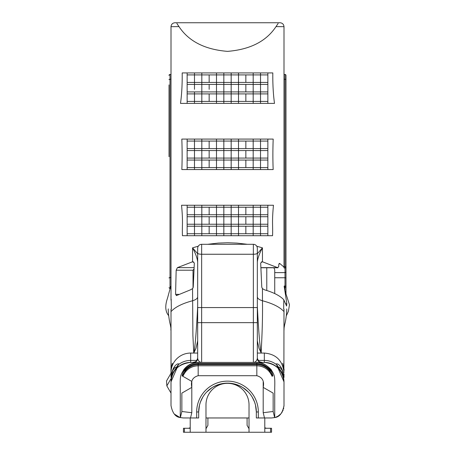 <?xml version="1.0" encoding="UTF-8"?>
<svg xmlns="http://www.w3.org/2000/svg" width="455" height="455" viewBox="0 0 455 455"><rect width="100%" height="100%" fill="white"/><g stroke="black" fill="none" stroke-linecap="round" stroke-linejoin="round"><path stroke-width="0.68" d="M283.653 309.059L283.812 299.822L286.593 306.033L286.843 303.747L284.153 286.053L284.29 287.401L284.995 287.406L284.995 272.619L274.729 272.619L274.729 270.264A23.467 8.412 0 0 0 273.677 267.773M284 266.653L284.995 266.653A0.995 0.392 0 0 1 285.99 267.045L285.99 286.411A0.995 0.99 0 0 1 284.995 287.401M284 74.455L284.995 74.455A0.995 0.995 0 0 1 285.99 75.45L285.99 267.045A0.995 0.927 180 0 1 284.995 267.972L284 267.972L284 267.102L279.762 263.496L279.046 263.496M274.729 293.572L274.729 272.619M197.675 340.806L195.986 348.393L193.756 353.034L192.897 335.483L192.55 288.618L190.526 289.812L176.671 295.488L175.579 294.345A22235.93 20759.034 180 0 1 176.165 270.207L177.41 267.637L194.137 267.637M283.84 299.822C280.121 295.807 273.665 292.468 264.48 289.812L262.455 288.618L261.779 287.241L260.681 263.109L261.972 261.83L262.455 261.87L262.455 247.85L257.331 253.708M192.55 288.618L193.227 287.241L194.325 263.109L193.034 261.83L192.55 261.87L192.55 247.85L198.261 246.206M258.025 360.417L264.332 360.417A19.667 19.576 0 0 1 276.56 364.66C274.388 362.971 282.254 362.339 284 377.417L283.977 373.873M257.331 248.288A3.976 3.976 0 0 0 253.355 244.307L253.355 362.425L261.306 362.425A3.976 3.976 0 0 1 257.331 358.443C256.779 360.98 255.454 362.305 253.355 362.425L193.694 362.425A3.976 3.976 180 0 0 197.675 358.443C198.226 360.98 199.552 362.305 201.65 362.425L201.65 322.652L257.331 322.652L257.331 248.288M169.015 156.73L169.015 84.892M171.006 382.098L171.006 405.536C172.456 413.083 175.545 417.087 180.271 417.553L183.433 417.963L180.368 417.576L181.863 411.496L181.863 393.103L191.805 387.387L191.805 381.421L182.927 376.313C185.828 369.642 190.912 366.127 198.17 365.769L256.836 365.769L256.836 375.705L198.17 375.705C192.619 377.263 190.497 381.159 191.805 387.387L191.805 412.708L190.514 417.963L196.679 417.963L196.679 411.968A30.821 30.821 0 0 1 227.5 381.142A30.821 30.821 0 0 1 258.326 411.968L258.326 417.963L271.572 417.963L274.638 417.576A12.427 12.427 0 0 0 274.729 417.553L271.572 417.963L274.729 417.553C279.455 417.087 282.549 413.083 284 405.536L284 382.098C282.782 370.256 276.225 363.699 264.332 362.425L190.673 362.425A19.667 19.667 0 0 0 171.006 382.092C171.871 370.45 178.423 363.892 190.673 362.425L190.673 353.057A19.667 19.576 180 0 0 171.006 372.628L171.029 373.873M171.006 373.851L171.12 372.201M195.678 361.6L193.694 362.425A3.976 3.976 180 0 0 197.675 358.449L197.675 248.288A3.976 3.976 0 0 1 201.65 244.307L253.355 244.307M260.869 267.637L277.595 267.637L262.916 261.961A5.619 4.328 68.9 0 0 262.455 261.87M207.565 244.307L218.19 243.089L227.545 242.754L236.845 243.095L247.435 244.307M256.745 246.206L262.455 247.85C259.418 253.481 257.712 258.207 257.331 262.017M192.55 261.87A5.619 4.328 -68.9 0 0 192.09 261.961L177.41 267.637M176.256 295.619L176.671 295.488M171.006 309.167L171.006 372.628M171.177 299.168L171.359 309.218M171.006 26.669C171.279 24.274 172.604 22.966 174.982 22.75L280.024 22.75C282.401 22.966 283.727 24.274 284 26.669L276.014 26.606C266.317 41.28 250.159 49.538 227.534 51.369C204.881 49.555 188.7 41.303 178.986 26.606L171.006 26.669L171.006 298.838M284 26.669L284 267.102M260.869 267.773L278.033 267.773L277.595 267.637L278.75 266.493L278.699 264.639L279.762 263.496L279.381 263.36M272.812 72.919L182.193 72.919C182.319 84.215 181.755 94.373 180.504 103.399L274.501 103.399C273.25 94.373 272.687 84.215 272.812 72.919M181.835 169.556C182.227 160.291 182.222 150.133 181.824 139.082L273.182 139.082C272.784 150.15 272.778 160.308 273.171 169.556L181.835 169.556L194.484 169.556L194.484 167.571L216.483 167.571L216.483 169.556L238.522 169.556L238.522 167.571L253.185 167.571L253.185 169.556M181.551 205.245L273.455 205.245C271.783 223.16 272.994 224.998 272.562 235.718L182.444 235.718C182.006 225.003 183.223 223.143 181.551 205.245M284 309.127L283.886 372.201M257.331 340.806L259.02 348.393L261.244 353.034C261.062 350.447 262.927 325.922 262.455 300.766L262.455 288.618M284 330.239L284.091 327.759M286.695 308.917L286.695 308.905C287.025 309.286 286.178 319.558 284.716 324.438L284.056 328.044M284 309.207L284 311.601C279.859 307.074 272.681 303.462 262.455 300.766C259.151 299.76 257.445 298.435 257.331 296.785M285.99 294.169L285.99 285.399M285.99 156.73L285.99 278.113A0.995 0.358 180 0 0 284.995 277.755L274.729 277.755M284 79.261L284.995 79.261L284.995 74.455A0.995 0.995 0 0 1 285.99 75.45L285.99 84.892M280.701 413.965L278.102 416.109L275.548 417.309M281.565 412.924L282.367 411.695M271.572 417.963L264.787 417.963L264.787 432.25L249.027 432.25L249.027 404.859A21.527 21.527 0 0 0 227.5 383.332A21.527 21.527 0 0 0 205.978 404.859L205.978 432.25L249.027 432.25M252.258 397.181L254.59 402.078L255.482 405.007L256.336 411.968L256.336 417.963L258.326 417.963M249.027 417.963L205.978 417.963M202.748 397.181L200.416 402.078L199.518 405.007L198.67 411.968L198.67 417.963L196.679 417.963M190.514 417.963L182.859 417.946M184.224 417.963L188.228 417.963M171.006 378.674L166.837 385.891L171.006 393.103L171.006 390.094M166.837 385.891L166.53 380.966L171.006 373.219L166.53 380.966M170.744 287.691L170.733 286.428M170.733 286.394L170.909 288.612M207.912 417.963L207.912 425.362L205.978 428.718M176.836 366.855L174.828 367.629L172.877 370.251L171.694 373.817L171.416 377.786M278.119 23.506L276.014 26.606M178.986 26.606L176.887 23.506M194.092 268.78L193.022 270.207L193.022 287.969M170.875 330.239L170.915 327.958M168.31 308.911L168.31 308.905C167.997 309.332 168.725 318.915 170.409 325.16L170.961 328.339M171.006 287.776L171.006 300.158M171.006 367.088L171.006 369.033M193.694 362.163A3.976 3.976 180 0 0 197.675 358.187C196.423 361.27 195.605 362.476 195.212 361.805L195.479 361.736M197.675 262.017C197.294 258.207 195.587 253.481 192.55 247.85L197.675 253.708M197.675 260.692L197.675 262.632M193.756 353.034C195.024 348.217 196.327 332.639 197.675 306.3M180.368 417.576A12.427 12.427 0 0 1 180.271 417.553L180.271 387.688C179.867 374.391 181.016 374.823 183.894 369.534C187.517 364.944 192.277 362.572 198.17 362.43L198.17 363.522C192.3 363.704 187.716 366.229 184.417 371.087L184.645 371.087C187.955 366.446 192.459 364.046 198.17 363.875L256.836 363.875L256.836 365.769C264.093 366.127 269.172 369.642 272.079 376.313L272.875 375.858A16.306 16.306 0 0 0 256.836 362.43L198.17 362.43C189.581 363.05 184.235 367.526 182.119 375.853L182.119 375.853A16.306 16.306 0 0 1 198.17 362.43L256.836 362.43C261.073 361.947 265.834 364.313 271.112 369.534C273.99 374.823 275.138 374.391 274.729 387.688L274.729 417.553M270.361 371.087L270.361 371.087C267.051 366.446 262.546 364.046 256.836 363.875M198.17 363.522L256.836 363.522C262.706 363.704 267.29 366.229 270.583 371.087M181.863 411.496L191.805 412.708M191.805 382.063L191.805 381.421L182.125 375.858M174.515 414.186L179.788 417.417M174.879 414.55A12.427 12.427 0 0 0 179.634 417.366M182.603 376.131C185.219 369.011 190.406 365.177 198.17 364.637L256.836 364.637C264.56 365.092 269.747 368.92 272.403 376.131M196.981 360.417L190.673 360.417A19.667 19.576 180 0 0 178.44 364.66C180.612 362.971 172.752 362.339 171.006 377.417L171.006 374.92M177.24 366.241A3.976 3.93 -158.6 0 1 178.44 364.66L171.006 381.859C171.74 375.784 172.644 372.349 173.725 371.547L177.211 366.309M171.006 79.261L170.011 79.261L170.011 74.455A0.995 0.995 0 0 0 169.015 75.45A0.995 0.995 0 0 1 170.011 74.455L171.006 74.455L171.006 288.635M190.218 417.963L190.218 432.25L205.978 432.25M190.218 432.25L184.44 432.25L184.44 428.274L190.218 428.274M190.218 427.649A3.976 3.976 0 0 1 188.08 428.274A3.976 3.976 0 0 0 190.218 427.649M184.44 428.274L183.45 428.274L183.45 432.25L184.44 432.25L183.45 432.25M248.293 391.988L242.788 387.518C232.596 381.734 222.41 381.734 212.218 387.518L206.706 391.988M198.67 411.968A28.836 28.836 0 0 1 227.5 383.133A28.836 28.836 0 0 1 256.336 411.968A28.836 28.836 0 0 0 227.5 383.133A28.836 28.836 0 0 0 198.67 411.968L196.679 411.968M171.006 377.417A3.976 1.177 0 0 1 171.416 376.899M247.088 417.963L247.088 425.362L249.027 428.718M278.17 366.855L280.178 367.629L282.128 370.251L283.311 373.817L283.59 377.786M257.331 322.652L257.331 358.449A3.976 3.976 0 0 0 261.306 362.425L259.327 361.6M261.306 362.163A3.976 3.976 0 0 1 257.331 358.187C258.582 361.27 259.401 362.476 259.788 361.805L259.521 361.736M257.331 260.692L257.331 262.632M261.244 353.034C259.981 348.217 258.673 332.639 257.331 306.3M274.638 417.576L273.142 411.496L273.142 393.103L263.195 387.387L263.195 382.063M273.142 411.496L263.195 412.708L264.491 417.963M256.836 363.522L256.836 362.43C265.407 363.056 270.753 367.526 272.875 375.853M284 373.851L284 374.92M261.306 362.425L264.332 362.425A19.667 19.667 0 0 1 284 382.092M277.766 366.241A3.976 3.93 -21.4 0 0 276.56 364.66L284 381.859C283.266 375.784 282.356 372.349 281.281 371.547L277.795 366.309M264.787 432.25L270.56 432.25L270.56 428.274L264.787 428.274M264.787 427.649A3.976 3.976 0 0 0 266.926 428.274A3.976 3.976 0 0 1 264.787 427.649M270.56 428.274L271.555 428.274L271.555 432.25L270.56 432.25L271.555 432.25M284 377.417A3.976 1.177 180 0 0 283.59 376.899M245.848 91.916L253.185 91.916L253.185 93.901L238.522 93.901L238.522 91.916L245.848 91.916L245.848 84.408L260.522 84.408L260.522 82.418L267.858 82.418L267.858 74.91L260.522 74.91L260.522 82.418L253.185 82.418L253.185 91.916L267.858 91.916L267.858 84.408L260.522 84.408L260.522 101.408L267.858 101.408L267.858 93.901L253.185 93.901L253.185 91.916L253.185 101.408L260.522 101.408L260.522 103.399L274.501 103.399M260.522 72.919L260.522 74.91L238.522 74.91L238.522 72.919L238.511 74.91L231.191 74.91L231.191 72.919L231.168 74.91L223.832 74.91L223.832 72.919L223.814 74.91L209.158 74.91L209.158 82.418L216.483 82.418L216.483 84.408L216.495 82.418L223.814 82.418L223.814 84.408L187.142 84.408L187.142 91.916L223.814 91.916L223.814 93.901L216.495 93.901L216.495 91.916L216.483 93.901L209.158 93.901L209.158 101.408L223.814 101.408L223.814 103.399L223.832 101.408L231.168 101.408L231.168 103.399L231.191 101.408L238.511 101.408L238.511 103.399L238.522 101.408L253.185 101.408L253.185 103.399M194.484 89.339L194.484 82.418L209.158 82.418M187.142 82.418L194.484 82.418L194.484 74.91L187.142 74.91L187.142 84.408M209.158 93.901L187.142 93.901L187.142 101.408L209.158 101.408M245.848 84.408L238.522 84.408L238.522 82.418L253.185 82.418L253.185 72.919M245.848 93.901L245.848 101.408M245.848 74.91L245.848 82.418M231.191 72.919L238.511 72.919L238.511 84.408L231.191 84.408L231.191 82.418L238.511 82.418L238.511 93.901L231.191 93.901L231.191 91.916L238.511 91.916L238.511 103.399L231.191 103.399M231.168 82.418L231.168 103.399L223.832 103.399L223.832 91.916L231.168 91.916L231.168 93.901L223.832 93.901L223.832 82.418L231.168 82.418L231.168 84.408L223.832 84.408L223.832 72.919L231.168 72.919L231.168 82.418M209.158 84.408L209.158 89.339M209.158 74.91L201.821 74.91L201.815 103.399M223.814 72.919L216.495 72.919L216.483 74.91L216.495 72.919L201.821 72.919L201.821 74.91L201.821 72.919L201.815 74.91L194.484 74.91L194.484 72.919M194.484 91.916L194.484 103.399L187.142 103.399L187.142 91.916M267.858 91.916L267.858 95.413M267.858 97.495L267.858 103.399M216.495 72.919L216.483 103.399L223.814 103.399M180.504 103.399L187.142 103.399M245.848 207.23L253.185 207.23L253.185 205.245L238.522 205.245L238.522 207.23L245.848 207.23L245.848 214.737L238.522 214.737L238.522 216.728L253.185 216.728L253.185 214.737L267.858 214.737L267.858 205.245M245.848 214.737L253.185 214.737L253.185 216.728L260.522 216.728L260.522 205.245L253.185 205.245L253.185 207.23L267.858 207.23M260.522 214.737L267.858 214.737L267.858 224.235L260.522 224.235L267.858 224.235L267.858 233.728L260.522 233.728L267.858 233.728L267.858 235.718L272.158 235.718M245.848 216.728L245.848 224.235L238.522 224.235L238.522 226.22L253.185 226.22L253.185 224.235L260.522 224.235L260.522 216.728L267.858 216.728M245.848 224.235L253.185 224.235L253.185 226.22L267.858 226.22M187.142 226.22L187.142 216.728L201.815 216.728L201.821 214.737L201.821 226.22L201.821 224.235L201.815 226.22L194.484 226.22L194.484 233.728L194.484 226.22L187.142 226.22L187.142 233.728L223.814 233.728L223.814 235.718L223.832 233.728L231.168 233.728L231.168 235.718L231.191 233.728L238.511 233.728L238.511 235.718L238.522 233.728L260.522 233.728L260.522 224.235M187.142 224.235L223.814 224.235L223.814 226.22L216.495 226.22L216.495 224.235L216.483 226.22L216.483 235.718L223.814 235.718M194.484 216.728L194.484 224.235L194.484 214.737L223.814 214.737L223.814 216.728L216.495 216.728L216.495 214.737L216.495 226.22L209.158 226.22L209.158 233.728M194.484 214.737L194.484 207.23L187.142 207.23L187.142 214.737L194.484 214.737L194.484 207.23L201.815 207.23L201.821 216.728L209.158 216.728L209.158 224.235M253.185 205.245L253.185 235.718M245.848 226.22L245.848 233.728M231.191 205.245L231.191 207.23L238.511 207.23L238.511 214.737L231.191 214.737L231.191 216.728L238.511 216.728L238.511 224.235L231.191 224.235L231.191 226.22L238.511 226.22L238.511 235.718L231.191 235.718M238.511 224.235L238.511 226.22L238.511 224.235M238.511 214.737L238.511 216.728L238.511 214.737M231.168 214.737L231.168 235.718L223.832 235.718L223.832 226.22L231.168 226.22L231.168 224.235L223.832 224.235L223.832 226.22L223.832 216.728L231.168 216.728L231.168 214.737L223.832 214.737L223.832 216.728L223.832 207.23L231.168 207.23L231.168 214.737M194.484 207.23L194.484 205.245L201.815 205.245L201.815 207.23L223.814 207.23L223.814 205.245M209.158 207.23L209.158 214.737M209.158 226.22L201.821 226.22L201.815 235.718M209.158 216.728L216.483 216.728L216.495 205.245L216.483 207.23L216.495 205.245L201.821 205.245L201.821 207.23L201.821 205.245M223.832 207.23L223.832 205.245L223.832 207.23M231.168 205.245L231.168 207.23L231.168 205.245M238.511 205.245L238.511 207.23L238.511 205.245M260.522 233.728L260.522 235.718L267.858 235.718M182.847 235.718L194.484 235.718L194.484 233.728M187.142 169.556L187.142 141.073L194.484 141.073L194.484 139.082L223.832 139.082L223.832 148.58L231.168 148.58L231.168 169.556L231.168 167.571L223.832 167.571L223.832 169.556L223.832 160.063L231.168 160.063L231.168 158.073L223.832 158.073L223.832 160.063L223.832 150.565L231.168 150.565L231.168 141.073L223.832 141.073L223.832 139.082M227.5 139.082L238.511 139.082L238.511 169.556L238.511 167.571L231.191 167.571L231.191 169.556M245.848 167.571L245.848 160.063L238.522 160.063L238.522 158.073L245.848 158.073L245.848 150.565L238.522 150.565L238.522 148.58L245.848 148.58L245.848 141.073L238.522 141.073L238.522 139.082L260.522 139.082L260.522 148.58L267.858 148.58L267.858 139.082M245.848 160.063L260.522 160.063L260.522 169.556L272.158 169.556M216.483 169.556L216.495 167.571L216.495 169.556M187.142 148.58L216.483 148.58L216.495 167.571L223.814 167.571L223.814 169.556M194.484 141.073L194.484 148.58L194.484 141.073L201.815 141.073L201.821 158.073L216.483 158.073L216.495 160.063L216.495 158.073L223.814 158.073L223.814 160.063L209.158 160.063L209.158 167.571M187.142 158.073L201.815 158.073L201.821 169.556M187.142 150.565L194.484 150.565L194.484 158.073L194.484 150.565L209.158 150.565L209.158 158.073M187.142 167.571L194.484 167.571L194.484 160.063L194.484 167.571M187.142 160.063L209.158 160.063M201.821 139.082L201.815 141.073L209.158 141.073L209.158 148.58M245.848 148.58L253.185 148.58L253.185 167.571L267.858 167.571L267.858 158.073L260.522 158.073L267.858 158.073L267.858 148.58L253.185 148.58L253.185 150.565L260.522 150.565L260.522 158.073L253.185 158.073L253.185 160.063L253.185 158.073L245.848 158.073M245.848 141.073L253.185 141.073L253.185 150.565L245.848 150.565M253.185 139.082L253.185 141.073L253.185 139.082L253.185 141.073L267.858 141.073M260.522 148.58L260.522 150.565L267.858 150.565M260.522 158.073L260.522 160.063L267.858 160.063M201.821 148.58L201.821 150.565L201.821 148.58M201.821 158.073L201.821 160.063L201.821 158.073M216.483 139.082L216.495 150.565L216.495 148.58L223.814 148.58L223.814 150.565L209.158 150.565M209.158 141.073L223.814 141.073L223.814 139.082M223.832 148.58L223.832 150.565L223.832 148.58M231.168 139.082L231.168 141.073L231.168 139.082M238.511 139.082L238.511 141.073L231.191 141.073L231.191 139.082M231.191 160.063L238.511 160.063L238.511 158.073L231.191 158.073L231.191 160.063M231.191 150.565L238.511 150.565L238.511 148.58L231.191 148.58L231.191 150.565M260.522 167.571L267.858 167.571L267.858 169.556M284.153 286.053L284.995 286.053A0.995 0.358 180 0 1 285.99 286.411A0.995 0.995 0 0 1 284.995 287.406L284.995 290.591M285.99 271.686A0.995 0.927 180 0 1 284.995 272.619L284.995 79.261A0.995 0.392 180 0 1 285.99 79.653M257.331 253.151A3.976 1.098 180 0 1 253.355 254.248L201.65 254.248L201.65 322.652L197.675 322.652M169.015 277.988A0.995 0.392 -0 0 1 170.011 277.595L170.011 288.697L169.015 287.702L170.005 288.697M201.65 244.307L201.65 254.248A3.976 1.098 0 0 1 197.675 253.151M171.006 311.601C175.141 307.074 182.324 303.462 192.55 300.766A12.427 4.914 180 0 0 197.675 296.785M266.778 267.773L266.778 290.5M197.675 353.057L190.673 353.057M257.331 353.057L264.332 353.057C276.122 354.075 282.68 360.599 284 372.628M264.332 362.425L264.332 353.057M197.675 307.569L257.331 307.569M198.17 363.875L198.17 375.705M193.694 362.425L190.673 362.425M256.836 375.705C262.381 377.263 264.503 381.159 263.195 387.387L263.195 412.708M169.015 79.653A0.995 0.392 -0 0 1 170.011 79.261L170.011 277.595L171.006 277.595M256.336 411.968L258.326 411.968M175.579 294.345L178.724 294.345M192.09 261.961L193.728 261.961M261.278 261.961L262.916 261.961M176.165 270.207L193.022 270.207M286.843 303.747L285.842 303.747M267.858 84.408L267.858 82.418M187.142 74.91L187.142 72.919M267.858 74.91L267.858 72.919M194.484 226.22L194.484 224.235M187.142 216.728L187.142 214.737M187.142 207.23L187.142 205.245M187.142 235.718L187.142 233.728M187.142 141.073L187.142 139.082M194.484 160.063L194.484 158.073M194.484 150.565L194.484 148.58M284.278 287.406L284.995 287.406M284.415 287.406L285.319 291.911L289.465 304.725L288.424 311.209L286.536 315.4M170.716 286.423L167.537 298.093C164.92 305.578 165.233 311.357 168.481 315.429M172.331 363.226C171.148 367.93 170.705 370.29 171.006 370.313M177.621 416.518L178.701 417.03M282.669 363.226C283.857 367.93 284.301 370.29 284 370.313M284 405.536L283.983 406.247M281.77 412.639L281.281 413.294M278.841 415.614L278.102 416.109M277.374 416.524L276.339 417.013M275.48 417.332L276.117 417.099M277.123 416.655L278.358 415.95M282.8 410.859L283.124 410.114M283.522 408.943L283.738 408.072"/></g></svg>
